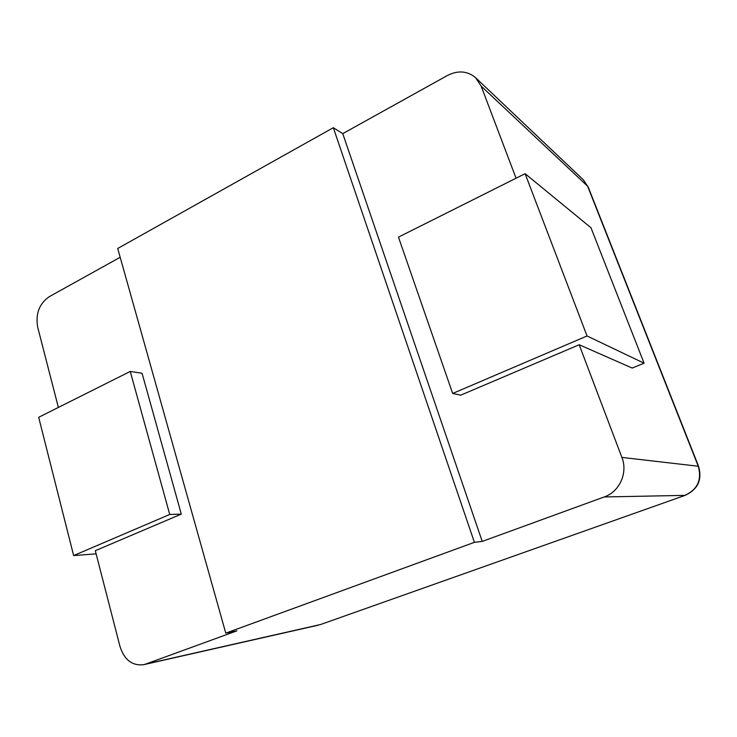 <?xml version="1.0" encoding="UTF-8"?>
<svg xmlns="http://www.w3.org/2000/svg" width="737" height="737" viewBox="0 0 737 737"><rect width="100%" height="100%" fill="white"/><g stroke="black" fill="none" stroke-linecap="round" stroke-linejoin="round"><path stroke-width="1.11" d="M516.066 178.234L481.132 86.082L475.651 77.763C467.479 70.89 458.073 70.126 447.433 75.487L342.76 133.637L333.327 127.704L117.708 248.489L225.78 633.147L236.863 630.854L145.64 664.101L320.623 624.506L685.198 495.328C697.893 489.377 702.361 479.732 698.602 466.401L698.261 466.245C702.029 479.695 697.607 489.405 684.968 495.375L604.211 496.959L482.219 541.419L474.398 542.34L225.78 633.147M120.177 257.277L49.287 296.661C39.254 303.681 35.394 313.888 37.707 327.283L58.37 407.432M181.302 514.104L169.731 514.472L73.636 555.569L38.674 417.299L130.246 371.439L142.066 373.244L181.302 514.104L95.303 550.705L120.011 646.552C124.396 659.937 132.273 665.981 143.632 664.691L145.64 664.101M604.211 496.959C619.541 491.782 628.108 472.767 621.899 457.419L579.181 344.741L460.717 395.17L452.665 393.457L587.048 335.98L644.083 363.203L632.217 368.058L579.181 344.741M342.76 133.637L482.219 541.419M333.327 127.704L474.398 542.34M583.234 179.699L588.218 187.087L583.234 179.699L475.651 77.763M644.083 363.203L590.963 227.733L525.112 173.692L398.468 237.121L452.665 393.457M73.636 555.569L96.105 553.837M525.112 173.692L587.048 335.98M130.246 371.439L169.731 514.472M481.132 86.082L587.601 186.194L698.261 466.245L621.899 457.419M143.632 664.691L318.421 625.142M698.602 466.401L588.218 187.087M320.623 624.506L685.198 495.328"/></g></svg>
